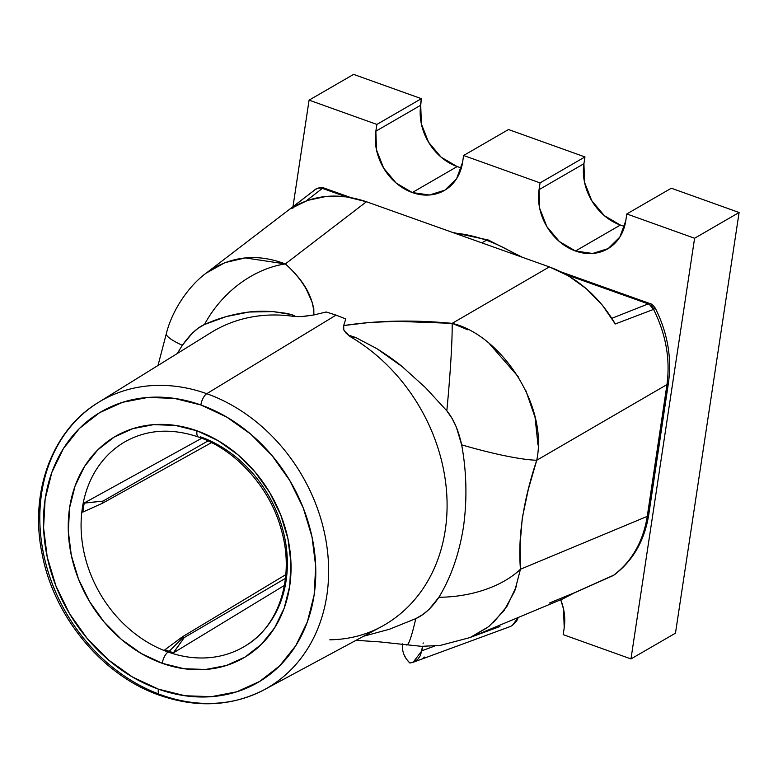 <?xml version="1.0" encoding="UTF-8"?>
<svg xmlns="http://www.w3.org/2000/svg" width="778" height="778" viewBox="0 0 778 778"><rect width="100%" height="100%" fill="white"/><g stroke="black" fill="none" stroke-linecap="round" stroke-linejoin="round"><path stroke-width="1.17" d="M614.309 574.845L614.212 574.903A9.492 7.809 60 0 1 613.579 575.321A9.492 7.809 -120 0 0 614.212 574.903A9.492 5.368 -126.8 0 1 613.852 575.088C632.008 561.113 643.153 541.546 647.267 516.368L520.453 569.243A94.926 58.418 177.8 0 1 438.889 597.271C431.936 607.667 424.224 614.795 415.763 618.636A94.926 7.323 98.3 0 1 406.768 645.04A94.926 7.323 -81.7 0 0 415.763 618.636L389.35 629.276L363.647 636.219M561.308 271.989L650.058 303.605C651.419 303.702 653.18 305.248 655.329 308.244L653.928 309.177A9.492 7.809 -120 0 0 649.406 304.48A9.492 7.391 -111.8 0 0 648.239 303.887L566.588 274.79L648.239 303.887A9.492 3.88 -70.4 0 1 650.058 303.605A9.492 3.88 109.6 0 0 648.239 303.887L649.406 304.48A9.492 7.809 60 0 1 653.928 309.177L655.164 308.253M615.272 323.969L602.308 305.112L586.554 288.901L568.66 275.986L549.346 266.903L366.448 201.745L285.361 263.936C294.201 271.794 301.183 280.236 306.328 289.28L312.163 302.195L313.806 308.613L313.884 314.954L326.206 311.978L336.038 315.119L326.206 311.978L313.884 314.954L302.768 316.568L293.52 316.374A169.983 139.836 -120 0 0 210.984 332.614L98.193 402.566A165.909 136.49 60 0 1 206.754 393.697A165.909 136.49 60 0 1 325.311 536.956A165.909 136.49 60 0 1 264.287 689.697A165.909 136.49 60 0 1 161.707 695.104A165.909 136.49 -120 0 0 280.031 679.437A165.909 136.49 -120 0 0 322.851 526.045A165.909 136.49 -120 0 0 206.754 393.697L336.038 315.119L345.763 318.951L343.681 325.564L369.171 322.51L396.226 321.304L452.164 323.356L549.346 266.903L366.448 201.745L346.307 196.824L326.371 196.387L307.466 200.452L290.359 208.854L315.255 189.501A9.492 5.368 -127.3 0 1 315.265 189.492A9.492 5.368 52.7 0 0 315.265 189.492A9.492 5.368 52.7 0 0 315.255 189.501L317.939 188.218L321.013 188.072A9.492 7.809 -120 0 0 316.257 188.83A9.492 7.809 -120 0 0 315.79 189.122M183.287 637.211L184.25 637.571L173.426 652.732A118.353 97.357 60 0 1 169.176 651.322L183.287 637.211L184.25 637.571L285.468 578.365L184.25 637.571L173.465 652.849L284.437 585.406L173.465 652.849A118.451 97.445 60 0 1 169.157 651.41L168.136 652.032A9.492 3.88 109.6 0 0 162.262 663.313A127.981 105.283 -120 0 0 289.688 586.262A127.981 105.283 -120 0 0 197.009 430.808A9.492 3.88 109.6 0 0 198.448 437.022A9.492 3.88 -70.4 0 1 197.009 430.808L218.141 440.688L237.805 454.663L255.223 472.178L269.733 492.581L280.79 515.075L287.957 538.794L290.962 562.834L289.688 586.262L284.184 608.192L274.653 627.768L261.486 644.242L245.167 656.982L226.33 665.501L205.693 669.469L184.065 668.73L162.262 663.313L141.129 653.432L121.475 639.458L104.048 621.933L89.538 601.54L78.481 579.046L71.313 555.327L68.318 531.286L69.592 507.849L75.096 485.929L84.617 466.353L97.785 449.879L114.103 437.129L132.941 428.62L153.577 424.652L175.206 425.391L197.009 430.808A127.981 105.283 -120 0 0 69.592 507.849A127.981 105.283 -120 0 0 162.262 663.313A9.492 3.88 -70.4 0 1 168.136 652.032A118.489 97.474 60 0 1 83.46 549.725A118.489 97.474 60 0 1 127.047 440.64C148.579 429.378 172.395 428.182 198.497 437.041C234.888 449.344 269.382 486.347 281.004 528.719C295.514 577.082 278.835 626.309 245.673 645.701A118.489 97.474 60 0 1 168.136 652.032L169.157 651.41A118.451 97.445 -120 0 0 173.465 652.849L173.426 652.732A118.353 97.357 -120 0 1 169.176 651.322A118.353 97.357 60 0 1 164.946 649.718A118.353 97.357 -120 0 0 169.176 651.322L183.287 637.211L182.315 636.881L285.837 574.602L182.315 636.881L183.287 637.211M392.19 620.037A169.983 139.836 -120 0 0 445.104 478.616A169.983 139.836 -120 0 0 350.022 336.504L346.122 333.179L343.779 329.911L343.681 325.564L345.763 318.951L336.038 315.119L206.754 393.697A9.492 3.88 109.6 0 0 200.87 404.978A156.417 128.681 60 0 1 314.137 594.976A156.417 128.681 60 0 1 158.401 689.143A9.492 3.88 109.6 0 0 159.84 695.357A9.492 3.88 -70.4 0 1 158.401 689.143L185.047 695.756L211.49 696.66L236.707 691.817L259.726 681.411L279.672 665.832L295.776 645.701L307.407 621.778L314.137 594.976L315.693 566.335L312.027 536.956L303.264 507.966L289.756 480.473L272.018 455.538L250.72 434.124L226.699 417.057L200.87 404.978L174.223 398.355L147.781 397.451L122.564 402.304L99.545 412.71L79.599 428.279L63.504 448.42L51.863 472.343L45.134 499.145L43.578 527.785L47.244 557.165L56.006 586.155L69.514 613.648L87.253 638.573L108.55 659.987L132.571 677.064L158.401 689.143A156.417 128.681 60 0 1 45.134 499.145A156.417 128.681 60 0 1 200.87 404.978A9.492 3.88 -70.4 0 1 206.754 393.697A165.909 136.49 -120 0 0 83.47 413.449A165.909 136.49 -120 0 0 46.583 566.452A165.909 136.49 -120 0 0 161.707 695.104A9.492 3.88 -70.4 0 1 159.84 695.357M256.186 637.931A118.489 97.474 60 0 1 168.136 652.032A118.489 97.474 60 0 1 85.22 557.515A118.489 97.474 60 0 1 115.796 447.963M648.755 514.686A9.492 3.754 -171.5 0 1 647.52 516.232A9.492 3.754 8.5 0 0 648.745 514.725L668.438 382.951A9.492 3.754 -171.5 0 1 667.213 384.458L647.52 516.232L667.213 384.458A9.492 3.754 -171.5 0 1 666.96 384.595L536.742 460.245L528.33 489.323L522.271 518.012L520.074 544.639L520.453 569.243L647.267 516.368L666.96 384.595L647.267 516.368A9.492 3.754 8.5 0 0 647.52 516.232A9.492 3.754 -171.5 0 1 647.267 516.368C643.153 541.546 632.008 561.113 613.852 575.088L575.156 592.457L613.686 575.205M486.415 240.276L481.767 242.824L486.415 240.276A155.833 128.205 -120 0 0 454.216 233.011A155.833 128.205 60 0 1 486.415 240.276A155.833 128.205 60 0 1 517.428 255.534A155.833 128.205 -120 0 0 486.415 240.276M164.887 649.795A118.451 97.445 -120 0 0 169.157 651.41A118.451 97.445 60 0 1 164.887 649.795L182.315 636.881L164.887 649.795M84.15 503.026A118.451 97.445 -120 0 0 82.799 512.089A118.451 97.445 60 0 1 84.15 503.026L84.238 503.113A118.353 97.357 -120 0 0 82.896 512.07L82.896 512.07A118.353 97.357 60 0 1 84.238 503.113L102.92 501.129L102.608 503.181L211.499 442.633L102.608 503.181L82.896 512.07L102.608 503.181L102.92 501.129L207.998 440.941L102.92 501.129L84.15 503.026L201.745 438.257L84.15 503.026M620.358 225.056L575.487 251.012A50.453 41.506 60 0 1 539.047 189.676L583.918 163.711L539.047 189.676L540.068 182.888L584.949 156.932L583.918 163.711A50.453 41.506 -120 0 0 620.358 225.056L604.292 215.623L591.727 200.646L584.57 182.422L583.918 163.711L584.949 156.932L508.491 129.537L463.61 155.493L462.589 162.281A50.453 41.506 60 0 1 444.481 190.416A50.453 41.506 60 0 1 412.291 192.545L429.417 195.006L444.987 190.114L456.637 178.629L462.589 162.281L463.61 155.493L540.068 182.888L539.047 189.676L539.699 208.378L546.846 226.612L559.421 241.579L575.487 251.012L592.612 253.472L608.182 248.581L619.833 237.096L625.784 220.748A50.453 41.506 60 0 1 607.676 248.882A50.453 41.506 60 0 1 575.487 251.012L620.358 225.056A50.453 41.506 -120 0 0 624.578 226.34M457.163 166.58L441.097 157.146L428.532 142.179L421.375 123.955L420.723 105.244L375.852 131.2L376.873 124.422L421.384 98.67L420.723 105.244A50.453 41.506 -120 0 0 457.163 166.58L412.291 192.545A50.453 41.506 60 0 1 375.852 131.2L420.353 105.458L421.384 98.67L353.601 74.387L309.09 100.138L292.995 206.569L309.09 100.138L376.873 124.422L375.852 131.2L376.503 149.911L383.651 168.145L396.226 183.112L412.291 192.545L457.163 166.58A50.453 41.506 -120 0 0 461.383 167.873M625.784 220.748L626.805 213.96L694.598 238.253L630.968 658.927L563.184 634.634L564.206 627.856L563.554 609.145L560.744 599.75A50.453 41.506 60 0 1 564.206 627.856L563.184 634.634L630.968 658.927L694.598 238.253L739.1 212.501L671.317 188.218L626.805 213.96L625.784 220.748M540.068 182.888L463.61 155.493L508.491 129.537L584.949 156.932L540.068 182.888M675.469 633.175L739.1 212.501L675.469 633.175L630.968 658.927L675.469 633.175M694.598 238.253L626.805 213.96L671.317 188.218L739.1 212.501L694.598 238.253M376.873 124.422L309.09 100.138L353.601 74.387L421.384 98.67L376.873 124.422M487.602 627.486L470.097 637.552M516.582 585.922L507.091 606.159L493.174 622.828M562.971 598.827L575.156 592.457L549.414 603.038M356.042 640.313L379.372 641.86L421.413 646.324L440.144 645.448L470.145 637.532L488.759 626.591L504.027 610.681L514.754 591.017L520.453 569.243C517.798 537.063 523.224 500.731 536.742 460.245L666.96 384.595C670.393 359.28 665.919 334.219 653.559 309.391L615.281 323.969C598.924 296.292 576.945 277.269 549.346 266.903L452.164 323.356L467.977 329.872M200.316 436.769A118.489 97.474 60 0 1 284.398 536.227A118.489 97.474 60 0 1 245.673 645.701M177.306 353.494L182.305 345.325L192.477 332.994L198.302 328.131L204.507 324.494L226.174 316.607L248.95 312.027C255.281 311.161 263.295 311.015 272.981 311.589L291.128 314.516L294.872 315.965L293.52 316.374A169.983 139.836 -120 0 0 218.161 328.511M329.794 639.827C348.602 639.458 365.718 635.111 381.162 626.796A169.983 139.836 -120 0 0 446.066 486.143A169.983 139.836 -120 0 0 350.022 336.504L350.217 335.688L355.828 337.564L376.542 348.456C387.074 355.079 395.584 361.089 402.07 366.506L425.488 387.629L446.825 410.823L452.154 418.574L456.316 426.986L461.665 444.851C466.654 472.129 467.257 499.466 463.474 526.881C459.127 554.101 450.929 577.568 438.889 597.271L429.048 609.417L422.872 614.474L415.763 618.636M512.216 625.561L516.573 621.243L518.274 617.46L512.216 625.561L510.008 626.63L413.099 662.292L409.88 663.031L414.227 661.815L417.864 659.199L420.499 655.407L422.551 646.353L421.9 650.758L434.824 645.993L421.9 650.758L413.118 662.282M213.289 268.303C235.676 255.651 259.706 254.192 285.361 263.936L245.274 257.917L224.949 262.624L206.258 273.088L316.257 188.83A9.492 7.809 60 0 1 321.013 188.072L322.384 188.373A9.492 3.88 -70.4 0 1 324.193 188.101A9.492 3.88 109.6 0 0 322.384 188.373L306.172 200.909L322.384 188.373L345.967 196.776L322.384 188.373A9.492 8.257 -127.5 0 0 321.013 188.072A9.492 8.257 -127.5 0 0 315.255 189.501L290.359 208.854L293.403 207.804M648.239 303.887L611.858 318.309L648.239 303.887M525.724 390.235L535.05 417.319L537.997 444.987M489.556 343.886L518.654 377.184M182.188 345.51L182.305 345.325C189.958 334.53 197.359 327.587 204.507 324.494A94.926 72.053 -48.4 0 1 285.361 263.936L366.448 201.745C338.391 192.302 313.028 194.665 290.359 208.854M446.825 410.823C453.525 418.885 458.475 430.234 461.665 444.851A94.926 13.284 17 0 0 536.742 460.245C548.373 404.696 500.176 334.628 452.164 323.356A94.926 5.32 95.4 0 1 446.825 410.823A94.926 5.32 -84.6 0 0 452.164 323.356C413.526 319.709 377.359 320.448 343.681 325.564L343.244 327.985L344.197 330.708L350.022 336.504L355.896 337.594L376.795 348.612L402.527 366.885M536.742 460.245A94.926 13.284 -163 0 1 461.665 444.851M438.889 597.271A94.926 58.418 -2.2 0 0 520.453 569.243M182.305 345.325A94.926 12.078 -164.7 0 1 166.356 333.558A94.926 12.078 15.3 0 0 182.305 345.325M294.269 316.422L299.005 316.617M301.349 316.607L313.884 314.954C313.709 297.77 304.208 280.77 285.361 263.936A94.926 72.053 131.6 0 0 204.507 324.494C218.589 318.163 233.41 314.011 248.95 312.027L272.981 311.589L285.186 313.174C287.743 313.612 296.554 315.469 293.52 316.374M403.782 654.181L406.311 658.995L409.88 663.031C404.229 657.614 401.788 651.225 402.557 643.863L402.498 648.998M423.611 642.988L423.028 643.221M499.943 626.494L471.546 636.949M424.36 657.07L423.738 657.332M613.91 322.053L615.281 323.969L653.559 309.391A9.492 7.391 -111.8 0 0 649.406 304.48L653.559 309.391C665.919 334.219 670.393 359.28 666.96 384.595A9.492 3.754 8.5 0 0 667.213 384.458A9.492 3.754 8.5 0 0 668.448 382.912M574.271 592.933L612.733 575.759A9.492 7.265 -114.3 0 0 613.852 575.088A9.492 5.368 53.2 0 0 614.212 574.903A9.492 5.368 53.2 0 0 614.532 574.689C633.185 560.393 644.602 540.399 648.745 514.725M613.113 575.564A9.492 7.809 -120 0 0 613.579 575.321L614.513 574.709M301.601 316.607L304.295 316.49L301.601 316.607M381.162 626.796L264.287 689.697C232.038 706.327 197.242 708.223 159.889 695.376C103.425 676.189 54.032 617.674 42.138 554.024C29.117 492.221 52.35 430.02 98.193 402.566M470.145 637.532L563.175 598.739M522.378 257.294L488.283 240.013L452.514 232.408M350.528 197.486L324.193 188.101C322.792 187.09 320.147 187.333 316.257 188.83M158.012 365.466L166.366 333.529C172.298 309.44 189.569 285.118 206.258 273.088M668.438 382.951C671.949 357.734 667.582 332.828 655.329 308.244M612.733 575.759L613.579 575.321"/></g></svg>

